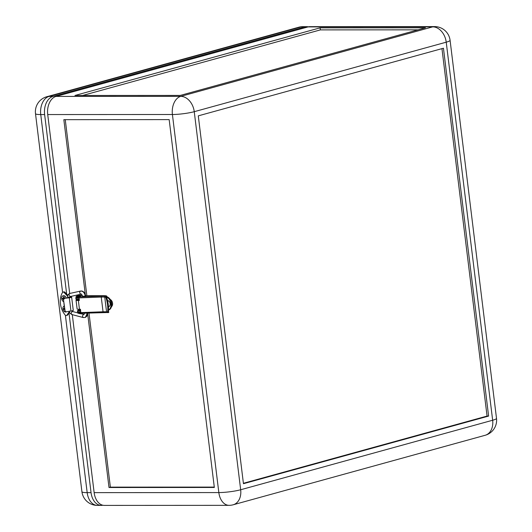 <?xml version="1.0" encoding="UTF-8"?>
<svg xmlns="http://www.w3.org/2000/svg" width="532" height="532" viewBox="0 0 532 532"><rect width="100%" height="100%" fill="white"/><g stroke="black" fill="none" stroke-linecap="round" stroke-linejoin="round"><path stroke-width="0.8" d="M71.64 297.129L73.27 310.409A2.906 0.392 173 0 1 72.552 310.761A2.906 0.392 173 0 1 70.942 311.08L66.427 311.752A1.244 1.217 119.7 0 1 65.064 310.701L63.494 299.735A1.244 1.217 -60.3 0 1 64.552 298.332L69.313 297.8A2.906 0.392 -7 0 0 70.922 297.481A2.906 0.392 -7 0 0 71.64 297.129A2.906 0.392 -7 0 0 70.723 296.956M64.552 298.332L70.364 297.335M66.194 298.086A3.119 2.288 -105.4 0 0 63.168 295.732A3.119 2.288 -105.4 0 0 61.679 298.738A3.119 2.288 -105.4 0 0 63.734 301.684M66.114 311.945A3.119 2.288 -105.4 0 0 66.154 311.938A3.119 2.288 -105.4 0 0 66.633 311.719M64.259 306A3.119 2.288 -105.4 0 0 62.929 308.952A3.119 2.288 -105.4 0 0 66.081 311.958A3.119 2.288 -105.4 0 0 66.58 311.725M67.817 295.333L66.673 294.123L44.628 114.566A15.581 10.387 -90 0 1 52.961 96.418L304.936 26.913A15.581 10.387 -90 0 1 306.811 26.66A15.581 10.387 -90 0 1 308.361 26.833M67.617 296.211L64.093 292.48A1.556 1.144 -105.4 0 0 63.029 292.101A1.556 1.144 -105.4 0 0 62.47 292.547A16.625 12.189 -105.4 0 0 65.237 315.097A1.556 1.144 -105.4 0 0 66.367 315.543A1.556 1.144 -105.4 0 0 66.879 315.17L67.69 314.944L69 313.069L91.045 492.632A15.581 10.387 90 0 0 101.266 505.4A15.581 10.387 90 0 0 102.816 505.22M63.029 292.101L63.847 291.882A1.556 1.144 74.6 0 1 64.911 292.254L66.673 294.123M67.69 314.944A1.556 1.144 74.6 0 1 67.178 315.316L66.367 315.543M64.086 308.547L64.172 309.265L64.665 309.265M63.807 296.79L63.98 298.233L62.477 298.326L62.577 299.144L63.561 299.144M62.829 298.326L62.922 299.05L63.601 299.05M64.572 308.547L63.734 308.547L63.833 309.365L64.671 309.358M64.172 309.265L63.833 309.365M64.585 298.326L64.073 296.79L63.454 296.79L63.641 298.326M62.922 299.05L62.577 299.144M65.655 311.606L65.416 311.473A1.244 1.217 -60.3 0 1 64.824 310.568L63.494 299.735M66.261 298.08A3.119 2.288 -105.4 0 0 63.242 295.712A3.119 2.288 -105.4 0 0 63.208 295.719M64.798 298.465A1.244 1.217 119.7 0 0 63.734 299.868M69.399 311.553L66.879 315.17M69 313.069L69.592 312.218M110.224 299.443A4.156 3.046 74.6 0 1 112.571 303.2A4.156 3.046 74.6 0 1 111.454 306.745M108.462 306.705A3.119 2.288 -105.4 0 0 108.668 306.658A3.119 2.288 -105.4 0 0 110.164 303.652A3.119 2.288 -105.4 0 0 107.544 300.593A3.119 2.288 74.6 0 1 110.23 303.632A3.119 2.288 74.6 0 1 108.734 306.638A3.119 2.288 74.6 0 1 108.701 306.651M79.175 310.522L80.611 310.615M77.566 297.827L79.049 297.847M488.615 416.077L243.45 483.701L198.283 115.856L443.449 48.226L488.615 416.077L487.066 416.077L441.952 48.638M229.059 505.34A15.581 15.581 0 0 0 233.196 504.782L485.177 435.276A15.581 11.425 -105.4 0 0 492.652 420.247L240.67 489.753A15.581 2.095 173 0 1 218.838 492.572A15.581 10.387 -90 0 0 229.059 505.34L104.365 505.4A15.581 10.387 -90 0 1 94.144 492.632L72.292 314.665M69.692 293.491L47.72 114.56A15.581 10.387 -90 0 1 56.059 96.418L308.035 26.913A15.581 10.387 -90 0 1 309.91 26.653L434.604 26.6A15.581 10.387 90 0 0 432.729 26.859A15.581 11.425 74.6 0 1 446.228 42.181L492.652 420.247A15.581 2.095 173 0 0 496.502 418.352L450.079 40.286A15.581 2.095 173 0 1 446.228 42.181L194.253 111.687A15.581 11.425 -105.4 0 0 180.754 96.359L432.729 26.859L308.035 26.913M87.707 314.053L109.007 487.512L214.336 487.465L169.169 119.62L63.84 119.667L85.293 294.369M320.118 27.844L74.952 95.474L180.282 95.421L425.454 27.797L320.118 27.844L320.37 29.892L418.032 29.845M82.626 95.467L320.37 29.892M106.486 297.036A7.016 5.14 74.6 0 1 110.962 303.353A7.016 5.14 74.6 0 1 108.488 310.05M106.832 296.736A7.016 5.14 74.6 0 1 111.687 303.446A7.016 5.14 74.6 0 1 108.481 310.163M76.302 297.767A3.219 0.432 -7 0 0 75.817 298.066A3.219 0.432 -7 0 0 79.075 298.1M75.817 298.066L75.943 299.084A3.219 0.432 -7 0 0 79.201 299.124M80.771 311.892A3.219 0.432 -7 0 1 77.512 311.858L77.386 310.834A3.219 0.432 -7 0 1 78.184 310.442L79.128 310.183M77.386 310.834A3.219 0.432 -7 0 0 80.645 310.874M65.25 119.667L86.862 295.699M88.99 313.002L110.37 487.139L214.29 487.093M109.007 487.512L110.37 487.139M243.397 483.289L487.066 416.077M85.366 296.397C84.648 292.806 83.065 291.031 80.598 291.057L80.465 291.077C79.275 292.361 79.481 293.378 81.083 294.13L81.223 294.103M69.958 293.438L69.825 293.465C68.635 294.741 68.841 295.759 70.443 296.51L70.37 296.517M80.598 291.057L80.811 291.024C83.172 290.771 84.821 292.5 85.752 296.211M67.996 296.982C67.378 297.328 68.076 297.348 70.091 297.036L70.763 296.337M72.299 314.572C70.882 313.993 70.842 312.996 72.179 311.586L72.804 311.586L72.405 310.648M83.591 317.531C82.174 316.952 82.134 315.961 83.471 314.552L84.043 314.525M83.245 317.538L85.326 317.431L87.388 313.062M83.205 317.531L71.88 314.558C70.071 313.534 69.213 312.357 69.313 311.027M77.273 295.519L81.064 295.253L77.273 295.519M81.064 295.253L80.578 295.925L76.788 296.191L76.734 295.785M107.55 304.743A16.625 7.661 -101 0 0 105.795 297.275L104.751 297.142A9.869 1.33 -7 0 0 101.246 297.062L103.055 311.779A9.869 1.33 173 0 1 106.56 311.858L107.604 311.991A16.625 7.661 -101 0 0 107.55 304.743M108.375 311.466A9.869 1.33 -7 0 1 108.648 311.572L108.548 312.49L108.322 311.892A16.625 7.661 -101 0 0 108.275 304.603A16.625 7.661 -101 0 0 106.506 297.089L106.28 296.264L106.739 296.045A9.869 1.33 -7 0 0 103.62 295.686L85.672 295.699M77.04 296.297A3.638 0.492 -7 0 0 76.821 296.357A3.638 0.492 -7 0 0 75.923 296.796A3.638 0.492 -7 0 0 77.093 297.016L101.579 296.098A10.7 1.443 173 0 1 105.376 296.184L106.287 296.277M106.207 296.291L105.795 297.275M77 299.689A4.881 0.658 -7 0 0 76.043 300.208A4.881 0.658 -7 0 0 78.37 300.487L79.448 309.272A4.881 0.658 -7 0 1 77.12 308.999L76.043 300.208M79.281 312.025L80.797 312.104M77.439 296.45L80.545 296.071M82.62 296.337L85.712 295.958M75.923 296.796L76.023 297.614A3.638 0.492 -7 0 0 77.752 297.82L79.042 297.774M101.579 296.098A0.831 0.439 -92.1 0 0 101.246 297.062L79.049 297.893A0.831 0.439 -92.1 0 1 79.348 296.942L77.093 297.016M78.251 312.038A3.638 0.492 -7 0 0 77.825 312.331A3.638 0.492 -7 0 0 79.561 312.537L79.66 313.348L81.349 313.288A0.831 0.439 -92.1 0 1 81.316 313.288A0.831 0.439 -92.1 0 1 80.857 312.61L103.055 311.779A0.831 0.439 87.9 0 0 103.514 312.457A0.831 0.439 87.9 0 0 103.587 312.444A10.7 1.443 -7 0 1 106.999 312.49M77.825 312.331L77.925 313.149A3.638 0.492 -7 0 0 79.102 313.361L79.66 313.348M108.548 312.49L108.648 311.599L108.754 312.404M107.604 311.991L108.295 312.623M79.448 309.272L80.445 309.232L80.857 312.61M80.844 312.483L79.561 312.537M79.049 297.893L79.368 300.447L78.37 300.487M106.619 296.118L106.48 297.009M106.719 296.936L106.739 296.071L106.852 296.869M82.46 295.699L81.915 295.699A3.638 0.492 -7 0 0 81.083 295.726M77.014 299.935A4.05 0.545 -7 0 0 76.867 300.108A4.05 0.545 -7 0 0 78.796 300.334L79.348 300.314M105.376 296.184A0.831 0.732 -82.6 0 0 104.751 297.142L106.56 311.858A0.831 0.732 97.4 0 0 107.171 312.537L108.215 312.636M81.103 313.295L78.929 313.361M70.942 311.08L69.313 297.8M44.628 114.566L40.751 114.566L62.59 292.387M65.396 315.263L87.175 492.632A15.581 2.095 173 0 1 81.921 491.714A15.581 15.581 0 0 0 97.396 505.4A15.581 10.387 90 0 1 87.175 492.632L91.045 492.632M52.961 96.418L49.084 96.418A15.581 10.387 -90 0 0 40.751 114.566A15.581 2.095 173 0 1 35.498 113.649L81.921 491.714M298.804 27.218L46.823 96.724A15.581 11.425 -105.4 0 1 49.084 96.418L301.065 26.913A15.581 10.387 -90 0 1 302.941 26.66A15.581 15.581 0 0 0 298.804 27.218A15.581 11.425 74.6 0 1 301.065 26.913L304.936 26.913M64.093 292.48L64.911 292.254M233.196 504.782A15.581 11.425 -105.4 0 0 240.67 489.753L194.253 111.687A15.581 2.095 -7 0 1 172.415 114.506A15.581 10.387 -90 0 1 180.754 96.359L56.059 96.418M94.144 492.632L218.838 492.572L172.415 114.506L47.72 114.56M80.558 296.224L77.466 296.603M77.652 297.002L77.752 297.82M103.447 312.45L81.349 313.275M108.528 311.652L108.628 312.464M106.54 296.138L106.639 296.956M81.316 313.288L107.171 312.537A0.831 0.732 97.4 0 0 107.384 312.53M306.811 26.66L302.941 26.66M46.823 96.724A15.581 15.581 0 0 0 35.498 113.649M101.266 505.4L97.396 505.4M450.079 40.286A15.581 15.581 0 0 0 434.604 26.6M485.177 435.276A15.581 15.581 0 0 0 496.502 418.352M82.653 296.59C81.835 294.509 81.336 293.684 81.163 294.116L70.543 296.497M80.505 291.07L69.865 293.451M70.703 296.79L70.796 297.514M72.698 311.553L77.898 312.916M81.083 313.747L83.996 314.512M84.009 314.518L84.641 312.769M85.326 317.431L86.809 316.287L87.78 313.049M77.313 299.27L77 299.849L77.379 300.307M78.211 309.272L78.683 310.01L80.558 310.143M77.825 299.742L79.268 299.656M79.221 309.278L80.452 309.318M67.611 297.175L67.697 297.867M67.611 297.169C67.351 295.36 68.109 294.123 69.898 293.445M78.896 313.361A3.957 3.957 0 0 0 82.64 313.242M77.792 299.25L77.832 299.583M79.122 310.103L79.188 310.628"/></g></svg>
